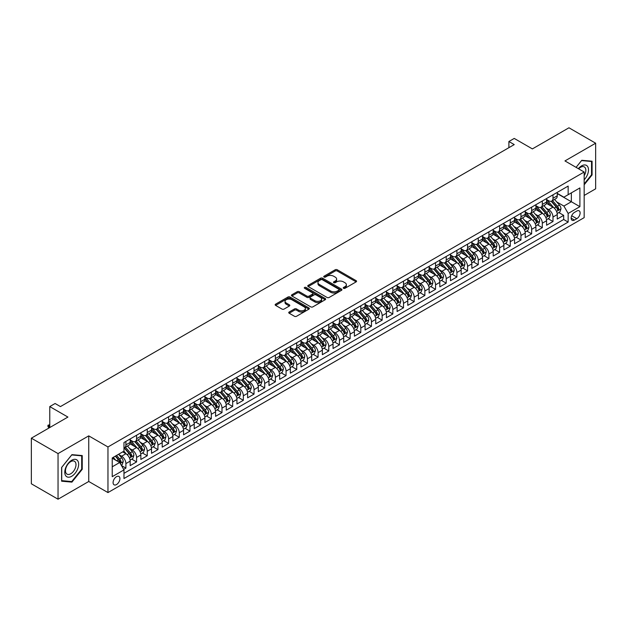 <?xml version="1.0" encoding="UTF-8"?>
<svg xmlns="http://www.w3.org/2000/svg" width="627" height="627" viewBox="0 0 627 627"><rect width="100%" height="100%" fill="white"/><g stroke="black" fill="none" stroke-linecap="round" stroke-linejoin="round"><path stroke-width="0.94" d="M343.533 288.302A1.035 0.596 0 0 0 344.999 288.302L356.136 281.876A1.481 0.854 0 0 0 356.567 281.272A1.481 0.854 0 0 0 356.136 280.669L337.271 269.775A1.481 0.854 0 0 0 335.179 269.775L324.041 276.201A1.035 0.596 0 0 0 323.736 276.625A1.035 0.596 0 0 0 324.041 277.048A1.035 0.596 0 0 0 325.507 277.048L326.949 276.217A4.742 2.735 0 0 1 333.658 276.217L335.226 277.126A4.742 2.735 0 0 1 336.621 279.062A4.742 2.735 0 0 1 335.226 280.998L333.783 281.829A1.035 0.596 0 0 0 333.486 282.252A1.035 0.596 0 0 0 333.783 282.675A1.035 0.596 0 0 0 335.257 282.675L336.691 281.844A4.742 2.735 0 0 1 343.4 281.844L344.975 282.753A4.742 2.735 0 0 1 346.363 284.689A4.742 2.735 0 0 1 344.975 286.625L343.533 287.456A1.035 0.596 0 0 0 343.228 287.879A1.035 0.596 0 0 0 343.533 288.302L343.533 287.456M116.504 484.569A4.836 2.79 120 0 0 119.655 480.306A4.836 2.79 120 0 0 118.918 476.434A4.836 2.79 120 0 0 116.504 476.677A4.836 2.79 120 0 0 113.346 480.933A4.836 2.79 120 0 0 114.083 484.804A4.836 2.79 120 0 0 116.504 484.569M289.165 312.011A1.481 0.854 0 0 0 288.733 312.614A1.481 0.854 0 0 0 289.165 313.218L294.455 316.274A1.481 0.854 0 0 0 296.555 316.274L308.923 309.135A1.481 0.854 0 0 0 309.354 308.531A1.481 0.854 0 0 0 308.923 307.928L290.058 297.033A1.481 0.854 0 0 0 287.958 297.033L275.59 304.173A1.481 0.854 0 0 0 275.159 304.777A1.481 0.854 0 0 0 275.59 305.38L281.985 309.072A1.481 0.854 0 0 0 284.086 309.072L289.376 306.015A1.481 0.854 0 0 0 289.807 305.412A1.481 0.854 0 0 0 289.376 304.808L286.202 302.974A3.966 2.289 0 0 1 285.042 301.36A3.966 2.289 0 0 1 287.487 299.244A3.966 2.289 0 0 1 291.814 299.737L304.228 306.909A3.966 2.289 0 0 1 305.396 308.531A3.966 2.289 0 0 1 302.943 310.647A3.966 2.289 0 0 1 298.624 310.146L296.555 308.954A1.481 0.854 0 0 0 294.455 308.954L289.165 312.011L289.165 313.218M584.168 195.452L595.65 188.821L595.65 143.207L568.955 127.79L532.386 148.905L514.234 138.426L508.897 141.506L514.234 144.594L60.443 406.586L55.105 403.498L49.768 406.586L49.768 427.543M58.045 453.587L58.045 499.21L88.744 481.481L88.744 435.867L58.045 453.587L31.35 438.179L67.92 417.065L49.768 406.586M88.744 435.867L107.962 446.965L584.168 172.025L584.168 217.64L107.962 492.579L107.962 446.965M595.65 143.207L564.951 160.927L584.168 172.025M327.051 297.457A1.481 0.854 0 0 0 329.151 297.457L341.519 290.317A1.481 0.854 0 0 0 341.95 289.713A1.481 0.854 0 0 0 341.519 289.11L322.654 278.216A1.481 0.854 0 0 0 320.554 278.216L308.186 285.356A1.481 0.854 0 0 0 307.755 285.959A1.481 0.854 0 0 0 308.186 286.563L327.051 297.457M304.988 288.53A1.035 0.596 0 0 1 306.039 288.679L325.201 299.737L312.849 306.869A1.481 0.854 0 0 1 310.757 306.869L291.892 295.975L297.182 292.942L297.182 291.712L291.892 294.761A1.481 0.854 0 0 0 291.453 295.372A1.481 0.854 0 0 0 291.892 295.975L291.892 294.761M297.182 292.942A1.481 0.854 0 0 1 299.283 292.942L299.283 291.712A1.481 0.854 0 0 0 297.182 291.712M299.283 291.712L306.932 296.124A1.481 0.854 0 0 0 309.025 296.124L312.536 294.102A1.481 0.854 0 0 0 312.975 293.491A1.481 0.854 0 0 0 312.536 292.887L304.573 288.287A1.035 0.596 0 0 1 304.267 287.864A1.035 0.596 0 0 1 304.91 287.315A1.035 0.596 0 0 1 306.039 287.44L325.217 298.515A1.481 0.854 0 0 1 325.656 299.118A1.481 0.854 0 0 1 325.217 299.73L325.217 298.515M58.045 499.21L31.35 483.793L31.35 438.179M123.684 469.388L125.902 468.11L121.466 465.547M118.95 454.661L121.63 456.205A6.043 3.488 60 0 1 125.902 463.604L130.173 461.143L130.173 465.642L136.576 461.942L131.717 459.136M129.624 448.493L132.305 450.045A6.043 3.488 60 0 1 136.576 457.444L140.848 454.975L140.848 459.473L147.251 455.774L142.392 452.976M140.299 442.333L142.98 443.877A6.043 3.488 60 0 1 147.251 451.275L151.522 448.814L151.522 453.313L157.933 449.614L153.074 446.808M150.982 436.165L153.662 437.717A6.043 3.488 60 0 1 157.933 445.115L162.205 442.646L162.205 447.145L168.608 443.446L163.749 440.64M161.656 430.004L164.337 431.548A6.043 3.488 60 0 1 168.608 438.947L172.88 436.486L172.88 440.985L179.283 437.285L174.424 434.48M172.331 423.836L175.011 425.388A6.043 3.488 60 0 1 179.283 432.787L183.554 430.318L183.554 434.817L189.965 431.117L185.106 428.312M183.013 417.676L185.694 419.22A6.043 3.488 60 0 1 189.965 426.619L194.237 424.15L194.237 428.656L200.64 424.957L195.781 422.151M193.688 411.508L196.369 413.06A6.043 3.488 60 0 1 200.64 420.458L204.911 417.99L204.911 422.488L211.315 418.789L206.455 415.983M204.363 405.348L207.043 406.892A6.043 3.488 60 0 1 211.315 414.29L215.586 411.821L215.586 416.328L221.997 412.629L217.138 409.823M215.045 399.18L217.726 400.731A6.043 3.488 60 0 1 221.997 408.122L226.269 405.661L226.269 410.16L232.672 406.461L227.813 403.655M225.72 393.019L228.4 394.563A6.043 3.488 60 0 1 232.672 401.962L236.943 399.493L236.943 403.992L243.347 400.3L238.495 397.494M236.395 386.851L239.075 388.403A6.043 3.488 60 0 1 243.347 395.794L247.618 393.333L247.618 397.832L254.029 394.132L249.17 391.326M247.077 380.683L249.758 382.235A6.043 3.488 60 0 1 254.029 389.633L258.3 387.165L258.3 391.663L264.704 387.964L259.844 385.166M257.752 374.523L260.432 376.067A6.043 3.488 60 0 1 264.704 383.465L268.975 381.004L268.975 385.503L275.378 381.804L270.527 378.998M268.427 368.355L271.107 369.906A6.043 3.488 60 0 1 275.378 377.305L279.65 374.836L279.65 379.335L286.061 375.636L281.202 372.838M279.109 362.194L281.789 363.738A6.043 3.488 60 0 1 286.061 371.137L290.332 368.676L290.332 373.175L296.736 369.475L291.876 366.67M289.784 356.026L292.464 357.578A6.043 3.488 60 0 1 296.736 364.977L301.007 362.508L301.007 367.007L307.41 363.307L302.559 360.501M300.458 349.866L303.147 351.41A6.043 3.488 60 0 1 307.41 358.809L311.682 356.34L311.682 360.846L318.093 357.147L313.234 354.341M311.141 343.698L313.821 345.25A6.043 3.488 60 0 1 318.093 352.648L322.364 350.179L322.364 354.678L328.767 350.979L323.908 348.173M321.816 337.538L324.496 339.082A6.043 3.488 60 0 1 328.767 346.48L333.039 344.011L333.039 348.518L339.45 344.819L334.591 342.013M332.498 331.369L335.179 332.921A6.043 3.488 60 0 1 339.45 340.312L343.714 337.851L343.714 342.35L350.125 338.651L345.265 335.845M343.173 325.209L345.853 326.753A6.043 3.488 60 0 1 350.125 334.152L354.396 331.683L354.396 336.19L360.799 332.49L355.94 329.684M353.847 319.041L356.528 320.593A6.043 3.488 60 0 1 360.799 327.984L365.071 325.523L365.071 330.021L371.482 326.322L366.623 323.516M364.53 312.881L367.21 314.425A6.043 3.488 60 0 1 371.482 321.823L375.745 319.355L375.745 323.853L382.156 320.154L377.297 317.356M375.205 306.713L377.885 308.257A6.043 3.488 60 0 1 382.156 315.655L386.428 313.194L386.428 317.693L392.831 313.994L387.972 311.188M385.879 300.545L388.56 302.096A6.043 3.488 60 0 1 392.831 309.495L397.103 307.026L397.103 311.525L403.514 307.826L398.654 305.028M396.562 294.384L399.242 295.928A6.043 3.488 60 0 1 403.514 303.327L407.785 300.866L407.785 305.365L414.188 301.665L409.329 298.86M407.236 288.216L409.917 289.768A6.043 3.488 60 0 1 414.188 297.167L418.46 294.698L418.46 299.197L424.863 295.497L420.004 292.691M417.911 282.056L420.592 283.6A6.043 3.488 60 0 1 424.863 290.999L429.134 288.538L429.134 293.036L435.546 289.337L430.686 286.531M428.594 275.888L431.274 277.44A6.043 3.488 60 0 1 435.546 284.838L439.817 282.369L439.817 286.868L446.22 283.169L441.361 280.363M439.268 269.728L441.949 271.272A6.043 3.488 60 0 1 446.22 278.67L450.492 276.201L450.492 280.708L456.895 277.009L452.036 274.203M449.943 263.559L452.623 265.111A6.043 3.488 60 0 1 456.895 272.51L461.166 270.041L461.166 274.54L467.577 270.84L462.718 268.035M460.626 257.399L463.306 258.943A6.043 3.488 60 0 1 467.577 266.342L471.849 263.873L471.849 268.38L478.252 264.68L473.393 261.874M471.3 251.231L473.981 252.783A6.043 3.488 60 0 1 478.252 260.174L482.524 257.713L482.524 262.211L488.927 258.512L484.068 255.706M481.975 245.071L484.655 246.615A6.043 3.488 60 0 1 488.927 254.013L493.198 251.545L493.198 256.043L499.609 252.352L494.75 249.546M492.657 238.903L495.338 240.447A6.043 3.488 60 0 1 499.609 247.845L503.881 245.384L503.881 249.883L510.284 246.184L505.425 243.378M503.332 232.735L506.013 234.286A6.043 3.488 60 0 1 510.284 241.685L514.555 239.216L514.555 243.715L520.959 240.016L516.107 237.218M514.007 226.574L516.687 228.118A6.043 3.488 60 0 1 520.959 235.517L525.23 233.056L525.23 237.555L531.641 233.855L526.782 231.049M524.689 220.406L527.37 221.958A6.043 3.488 60 0 1 531.641 229.357L535.913 226.888L535.913 231.387L542.316 227.687L537.457 224.881M535.364 214.246L538.044 215.79A6.043 3.488 60 0 1 542.316 223.188L546.587 220.728L546.587 225.226L552.99 221.527L552.99 217.028A6.043 3.488 -120 0 0 548.719 209.63L546.039 208.078M548.139 218.721L552.99 221.527M130.173 461.143A6.043 3.488 -120 0 0 125.902 453.744L122.696 451.895M140.848 454.975A6.043 3.488 -120 0 0 136.576 447.576L129.969 443.767M151.522 448.814A6.043 3.488 -120 0 0 147.251 441.416L140.652 437.599M162.205 442.646A6.043 3.488 -120 0 0 157.933 435.248L151.326 431.439M172.88 436.486A6.043 3.488 -120 0 0 168.608 429.087L162.001 425.271M183.554 430.318A6.043 3.488 -120 0 0 179.283 422.919L172.684 419.11M194.237 424.15A6.043 3.488 -120 0 0 189.965 416.759L183.358 412.942M204.911 417.99A6.043 3.488 -120 0 0 200.64 410.591L194.033 406.782M215.586 411.821A6.043 3.488 -120 0 0 211.315 404.431L204.715 400.614M226.269 405.661A6.043 3.488 -120 0 0 221.997 398.263L215.39 394.454M236.943 399.493A6.043 3.488 -120 0 0 232.672 392.094L226.073 388.285M247.618 393.333A6.043 3.488 -120 0 0 243.347 385.934L236.747 382.117M258.3 387.165A6.043 3.488 -120 0 0 254.029 379.766L247.422 375.957M268.975 381.004A6.043 3.488 -120 0 0 264.704 373.606L258.105 369.789M279.65 374.836A6.043 3.488 -120 0 0 275.378 367.438L268.779 363.629M290.332 368.676A6.043 3.488 -120 0 0 286.061 361.277L279.454 357.461M301.007 362.508A6.043 3.488 -120 0 0 296.736 355.109L290.136 351.3M311.682 356.34A6.043 3.488 -120 0 0 307.41 348.949L300.811 345.132M322.364 350.179A6.043 3.488 -120 0 0 318.093 342.781L311.486 338.972M333.039 344.011A6.043 3.488 -120 0 0 328.767 336.621L322.168 332.804M343.714 337.851A6.043 3.488 -120 0 0 339.45 330.453L332.843 326.643M354.396 331.683A6.043 3.488 -120 0 0 350.125 324.284L343.518 320.475M365.071 325.523A6.043 3.488 -120 0 0 360.799 318.124L354.2 314.307M375.745 319.355A6.043 3.488 -120 0 0 371.482 311.956L364.875 308.147M386.428 313.194A6.043 3.488 -120 0 0 382.156 305.796L375.549 301.979M397.103 307.026A6.043 3.488 -120 0 0 392.831 299.628L386.232 295.819M407.785 300.866A6.043 3.488 -120 0 0 403.514 293.467L396.907 289.65M418.46 294.698A6.043 3.488 -120 0 0 414.188 287.299L407.581 283.49M429.134 288.538A6.043 3.488 -120 0 0 424.863 281.139L418.264 277.322M439.817 282.369A6.043 3.488 -120 0 0 435.546 274.971L428.939 271.162M450.492 276.201A6.043 3.488 -120 0 0 446.22 268.811L439.613 264.994M461.166 270.041A6.043 3.488 -120 0 0 456.895 262.642L450.296 258.833M471.849 263.873A6.043 3.488 -120 0 0 467.577 256.474L460.97 252.665M482.524 257.713A6.043 3.488 -120 0 0 478.252 250.314L471.645 246.505M493.198 251.545A6.043 3.488 -120 0 0 488.927 244.146L482.328 240.337M503.881 245.384A6.043 3.488 -120 0 0 499.609 237.986L493.002 234.169M514.555 239.216A6.043 3.488 -120 0 0 510.284 231.818L503.685 228.009M525.23 233.056A6.043 3.488 -120 0 0 520.959 225.657L514.359 221.84M535.913 226.888A6.043 3.488 -120 0 0 531.641 219.489L525.034 215.68M546.587 220.728A6.043 3.488 -120 0 0 542.316 213.329L535.717 209.512M576.801 211.048L574.457 212.404A4.679 2.704 120 0 0 571.401 216.527A4.679 2.704 120 0 0 572.114 220.281A4.679 2.704 120 0 0 574.457 220.046L576.801 218.69A4.679 2.704 120 0 0 579.865 214.567A4.679 2.704 120 0 0 579.144 210.813A4.679 2.704 120 0 0 576.801 211.048M112.233 466.809L119.702 462.499L123.974 469.897L123.974 478.526L568.156 222.083L568.156 213.446L563.885 206.056L556.721 201.918M123.974 469.897L112.233 476.677L112.233 457.937L123.974 451.15L123.974 442.521L568.156 186.078L568.156 194.707L579.904 187.928L579.904 206.667L568.156 213.446M130.173 439.935L132.305 441.165A6.043 3.488 60 0 0 135.322 441.463L139.594 439.002A6.043 3.488 -120 0 0 140.848 436.235L140.848 432.787M140.848 433.766L142.98 435.005A6.043 3.488 60 0 0 146.005 435.303L150.276 432.834A6.043 3.488 -120 0 0 151.522 430.075L151.522 426.619M151.522 427.606L153.662 428.837A6.043 3.488 60 0 0 156.679 429.134L160.951 426.673A6.043 3.488 -120 0 0 162.205 423.907L162.205 420.451M162.205 421.438L164.337 422.676A6.043 3.488 60 0 0 167.354 422.974L171.626 420.505A6.043 3.488 -120 0 0 172.88 417.739L172.88 414.29M172.88 415.278L175.011 416.508A6.043 3.488 60 0 0 178.037 416.806L182.308 414.345A6.043 3.488 -120 0 0 183.554 411.578L183.554 408.122M183.554 409.11L185.694 410.348A6.043 3.488 60 0 0 188.711 410.646L192.983 408.177A6.043 3.488 -120 0 0 194.237 405.41L194.237 401.962M194.237 402.949L196.369 404.18A6.043 3.488 60 0 0 199.386 404.478L203.657 402.017A6.043 3.488 -120 0 0 204.911 399.25L204.911 395.794M204.911 396.781L207.043 398.02A6.043 3.488 60 0 0 210.069 398.317L214.34 395.849A6.043 3.488 -120 0 0 215.586 393.082L215.586 389.633M215.586 390.621L217.726 391.851A6.043 3.488 60 0 0 220.743 392.149L225.015 389.688A6.043 3.488 -120 0 0 226.269 386.922L226.269 383.465M226.269 384.453L228.4 385.683A6.043 3.488 60 0 0 231.418 385.989L235.689 383.52A6.043 3.488 -120 0 0 236.943 380.754L236.943 377.305M236.943 378.293L239.075 379.523A6.043 3.488 60 0 0 242.1 379.821L246.372 377.352A6.043 3.488 -120 0 0 247.618 374.593L247.618 371.137M247.618 372.125L249.758 373.355A6.043 3.488 60 0 0 252.775 373.653L257.046 371.192A6.043 3.488 -120 0 0 258.3 368.425L258.3 364.977M258.3 365.956L260.432 367.195A6.043 3.488 60 0 0 263.45 367.493L267.721 365.024A6.043 3.488 -120 0 0 268.975 362.265L268.975 358.809M268.975 359.796L271.107 361.027A6.043 3.488 60 0 0 274.132 361.324L278.404 358.863A6.043 3.488 -120 0 0 279.65 356.097L279.65 352.648M279.65 353.628L281.789 354.866A6.043 3.488 60 0 0 284.807 355.164L289.078 352.695A6.043 3.488 -120 0 0 290.332 349.929L290.332 346.48M290.332 347.468L292.464 348.698A6.043 3.488 60 0 0 295.489 348.996L299.753 346.535A6.043 3.488 -120 0 0 301.007 343.768L301.007 340.312M301.007 341.3L303.147 342.538A6.043 3.488 60 0 0 306.164 342.836L310.436 340.367A6.043 3.488 -120 0 0 311.682 337.6L311.682 334.152M311.682 335.139L313.821 336.37A6.043 3.488 60 0 0 316.839 336.668L321.11 334.207A6.043 3.488 -120 0 0 322.364 331.44L322.364 327.984M322.364 328.971L324.496 330.21A6.043 3.488 60 0 0 327.521 330.507L331.785 328.039A6.043 3.488 -120 0 0 333.039 325.272L333.039 321.823M333.039 322.811L335.179 324.041A6.043 3.488 60 0 0 338.196 324.339L342.467 321.878A6.043 3.488 -120 0 0 343.714 319.112L343.714 315.655M343.714 316.643L345.853 317.873A6.043 3.488 60 0 0 348.871 318.179L353.142 315.71A6.043 3.488 -120 0 0 354.396 312.944L354.396 309.495M354.396 310.483L356.528 311.713A6.043 3.488 60 0 0 359.553 312.011L363.825 309.542A6.043 3.488 -120 0 0 365.071 306.783L365.071 303.327M365.071 304.314L367.21 305.545A6.043 3.488 60 0 0 370.228 305.851L374.499 303.382A6.043 3.488 -120 0 0 375.745 300.615L375.745 297.167M375.745 298.146L377.885 299.385A6.043 3.488 60 0 0 380.902 299.682L385.174 297.214A6.043 3.488 -120 0 0 386.428 294.455L386.428 290.999M386.428 291.986L388.56 293.217A6.043 3.488 60 0 0 391.585 293.514L395.856 291.053A6.043 3.488 -120 0 0 397.103 288.287L397.103 284.838M397.103 285.818L399.242 287.056A6.043 3.488 60 0 0 402.26 287.354L406.531 284.885A6.043 3.488 -120 0 0 407.785 282.119L407.785 278.67M407.785 279.658L409.917 280.888A6.043 3.488 60 0 0 412.934 281.186L417.206 278.725A6.043 3.488 -120 0 0 418.46 275.958L418.46 272.502M418.46 273.49L420.592 274.728A6.043 3.488 60 0 0 423.617 275.026L427.888 272.557A6.043 3.488 -120 0 0 429.134 269.79L429.134 266.342M429.134 267.329L431.274 268.56A6.043 3.488 60 0 0 434.292 268.858L438.563 266.397A6.043 3.488 -120 0 0 439.817 263.63L439.817 260.174M439.817 261.161L441.949 262.399A6.043 3.488 60 0 0 444.966 262.697L449.238 260.229A6.043 3.488 -120 0 0 450.492 257.462L450.492 254.013M450.492 255.001L452.623 256.231A6.043 3.488 60 0 0 455.649 256.529L459.92 254.068A6.043 3.488 -120 0 0 461.166 251.302L461.166 247.845M461.166 248.833L463.306 250.063A6.043 3.488 60 0 0 466.323 250.369L470.595 247.9A6.043 3.488 -120 0 0 471.849 245.133L471.849 241.685M471.849 242.673L473.981 243.903A6.043 3.488 60 0 0 476.998 244.201L481.27 241.732A6.043 3.488 -120 0 0 482.524 238.973L482.524 235.517M482.524 236.504L484.655 237.735A6.043 3.488 60 0 0 487.681 238.041L491.952 235.572A6.043 3.488 -120 0 0 493.198 232.805L493.198 229.357M493.198 230.344L495.338 231.575A6.043 3.488 60 0 0 498.355 231.872L502.627 229.404A6.043 3.488 -120 0 0 503.881 226.645L503.881 223.188M503.881 224.176L506.013 225.406A6.043 3.488 60 0 0 509.03 225.704L513.301 223.243A6.043 3.488 -120 0 0 514.555 220.477L514.555 217.028M514.555 218.008L516.687 219.246A6.043 3.488 60 0 0 519.712 219.544L523.984 217.075A6.043 3.488 -120 0 0 525.23 214.309L525.23 210.86M525.23 211.848L527.37 213.078A6.043 3.488 60 0 0 530.387 213.376L534.659 210.915A6.043 3.488 -120 0 0 535.913 208.148L535.913 204.692M535.913 205.68L538.044 206.918A6.043 3.488 60 0 0 541.062 207.216L545.333 204.747A6.043 3.488 -120 0 0 546.587 201.98L546.587 198.532M123.974 473.346L563.673 219.489L563.673 215.359L557.262 219.058L557.262 214.559A6.043 3.488 -120 0 0 552.99 207.161L546.391 203.352M546.587 199.519L548.719 200.75A6.043 3.488 -120 0 0 551.744 201.048A6.043 3.488 -120 0 0 552.99 198.281L552.99 194.832M551.744 201.048L556.016 198.587A6.043 3.488 -120 0 0 557.262 195.82L557.262 192.364M125.902 441.416L125.902 444.864A6.043 3.488 60 0 1 124.648 447.631A6.043 3.488 60 0 1 123.974 447.874M124.648 447.631L128.919 445.162A6.043 3.488 -120 0 0 130.173 442.403L130.173 438.947M136.576 435.248L136.576 438.704A6.043 3.488 60 0 1 135.322 441.463M147.251 429.087L147.251 432.536A6.043 3.488 60 0 1 146.005 435.303M157.933 422.919L157.933 426.376A6.043 3.488 60 0 1 156.679 429.134M168.608 416.759L168.608 420.208A6.043 3.488 60 0 1 167.354 422.974M179.283 410.591L179.283 414.047A6.043 3.488 60 0 1 178.037 416.806M189.965 404.423L189.965 407.879A6.043 3.488 60 0 1 188.711 410.646M200.64 398.263L200.64 401.711A6.043 3.488 60 0 1 199.386 404.478M211.315 392.094L211.315 395.551A6.043 3.488 60 0 1 210.069 398.317M221.997 385.934L221.997 389.383A6.043 3.488 60 0 1 220.743 392.149M232.672 379.766L232.672 383.222A6.043 3.488 60 0 1 231.418 385.989M243.347 373.606L243.347 377.054A6.043 3.488 60 0 1 242.1 379.821M254.029 367.438L254.029 370.894A6.043 3.488 60 0 1 252.775 373.653M264.704 361.277L264.704 364.726A6.043 3.488 60 0 1 263.45 367.493M275.378 355.109L275.378 358.566A6.043 3.488 60 0 1 274.132 361.324M286.061 348.949L286.061 352.398A6.043 3.488 60 0 1 284.807 355.164M296.736 342.781L296.736 346.237A6.043 3.488 60 0 1 295.489 348.996M307.41 336.621L307.41 340.069A6.043 3.488 60 0 1 306.164 342.836M318.093 330.453L318.093 333.901A6.043 3.488 60 0 1 316.839 336.668M328.767 324.284L328.767 327.741A6.043 3.488 60 0 1 327.521 330.507M339.45 318.124L339.45 321.573A6.043 3.488 60 0 1 338.196 324.339M350.125 311.956L350.125 315.412A6.043 3.488 60 0 1 348.871 318.179M360.799 305.796L360.799 309.244A6.043 3.488 60 0 1 359.553 312.011M371.482 299.628L371.482 303.084A6.043 3.488 60 0 1 370.228 305.851M382.156 293.467L382.156 296.916A6.043 3.488 60 0 1 380.902 299.682M392.831 287.299L392.831 290.756A6.043 3.488 60 0 1 391.585 293.514M403.514 281.139L403.514 284.587A6.043 3.488 60 0 1 402.26 287.354M414.188 274.971L414.188 278.427A6.043 3.488 60 0 1 412.934 281.186M424.863 268.811L424.863 272.259A6.043 3.488 60 0 1 423.617 275.026M435.546 262.642L435.546 266.091A6.043 3.488 60 0 1 434.292 268.858M446.22 256.474L446.22 259.931A6.043 3.488 60 0 1 444.966 262.697M456.895 250.314L456.895 253.763A6.043 3.488 60 0 1 455.649 256.529M467.577 244.146L467.577 247.602A6.043 3.488 60 0 1 466.323 250.369M478.252 237.986L478.252 241.434A6.043 3.488 60 0 1 476.998 244.201M488.927 231.818L488.927 235.274A6.043 3.488 60 0 1 487.681 238.041M499.609 225.657L499.609 229.106A6.043 3.488 60 0 1 498.355 231.872M510.284 219.489L510.284 222.946A6.043 3.488 60 0 1 509.03 225.704M520.959 213.329L520.959 216.777A6.043 3.488 60 0 1 519.712 219.544M531.641 207.161L531.641 210.617A6.043 3.488 60 0 1 530.387 213.376M542.316 201.001L542.316 204.449A6.043 3.488 60 0 1 541.062 207.216M542.316 223.188L542.316 227.687M531.641 229.357L531.641 233.855M520.959 235.517L520.959 240.016M510.284 241.685L510.284 246.184M499.609 247.845L499.609 252.352M488.927 254.013L488.927 258.512M478.252 260.174L478.252 264.68M467.577 266.342L467.577 270.84M456.895 272.51L456.895 277.009M446.22 278.67L446.22 283.169M435.546 284.838L435.546 289.337M424.863 290.999L424.863 295.497M414.188 297.167L414.188 301.665M403.514 303.327L403.514 307.826M392.831 309.495L392.831 313.994M382.156 315.655L382.156 320.154M371.482 321.823L371.482 326.322M360.799 327.984L360.799 332.49M350.125 334.152L350.125 338.651M339.45 340.312L339.45 344.819M328.767 346.48L328.767 350.979M318.093 352.648L318.093 357.147M307.41 358.809L307.41 363.307M296.736 364.977L296.736 369.475M286.061 371.137L286.061 375.636M275.378 377.305L275.378 381.804M264.704 383.465L264.704 387.964M254.029 389.633L254.029 394.132M243.347 395.794L243.347 400.3M232.672 401.962L232.672 406.461M221.997 408.122L221.997 412.629M211.315 414.29L211.315 418.789M200.64 420.458L200.64 424.957M189.965 426.619L189.965 431.117M179.283 432.787L179.283 437.285M168.608 438.947L168.608 443.446M157.933 445.115L157.933 449.614M147.251 451.275L147.251 455.774M136.576 457.444L136.576 461.942M125.902 463.604L125.902 468.11M119.702 462.499L112.233 458.18M563.885 206.056L571.362 201.737L571.362 192.857L579.904 187.928M557.262 193.602L579.904 206.667M557.262 193.351L563.885 197.176L568.156 194.707M88.744 481.481L107.962 492.579M508.897 141.506L508.897 147.674M558.814 212.553L563.673 215.359M563.673 219.489L568.156 222.083M584.168 184.777L592.076 174.949L592.076 161.21L581.77 160.293L576.088 167.354L581.558 160.59L591.535 161.484L591.535 174.8L584.168 183.962M61.618 481.199L71.925 482.124L82.231 469.302L82.231 455.563L71.925 454.646L61.618 467.46L61.618 481.199M591.535 174.643L592.076 174.949M81.69 468.996L82.231 469.302M70.835 481.497L71.925 482.124M343.949 288.451L344.975 287.856A4.742 2.735 0 0 0 346.363 285.92L346.363 284.689M336.621 279.062L336.621 280.293A4.742 2.735 0 0 1 335.226 282.228L334.199 282.824M356.136 280.669L356.136 281.876L337.271 271.005A1.481 0.854 0 0 0 335.179 271.005L324.457 277.197M341.496 290.325L322.654 279.446A1.481 0.854 0 0 0 320.554 279.446L308.21 286.578M338.893 290.136A1.035 0.596 0 0 0 339.199 289.713A1.035 0.596 0 0 0 338.893 289.29L322.333 279.728A1.035 0.596 0 0 0 320.867 279.728L319.347 280.606A4.742 2.735 0 0 0 317.96 282.542A4.742 2.735 0 0 0 319.347 284.478L330.672 291.014A4.742 2.735 0 0 0 337.373 291.014L338.893 290.136L338.893 291.367A1.035 0.596 0 0 0 339.199 290.944L339.199 289.713M317.96 282.542L317.96 283.772A4.742 2.735 0 0 0 319.347 285.708L319.347 284.478M338.893 291.367L337.373 292.245A4.742 2.735 0 0 1 330.672 292.245L319.347 285.708M299.283 292.942L306.932 297.355A1.481 0.854 0 0 0 309.025 297.355L312.536 295.333A1.481 0.854 0 0 0 312.975 294.729L312.975 293.491M314.872 300.709A3.966 2.289 0 0 0 319.19 301.203A3.966 2.289 0 0 0 321.635 299.087A3.966 2.289 0 0 0 320.475 297.472L316.102 294.949A1.481 0.854 0 0 0 314.002 294.949L310.49 296.971A1.481 0.854 0 0 0 310.059 297.574A1.481 0.854 0 0 0 310.49 298.186L314.872 300.709L314.872 301.94A3.966 2.289 0 0 0 319.19 302.441A3.966 2.289 0 0 0 321.635 300.325L321.635 299.087M310.059 297.574L310.059 298.813A1.481 0.854 0 0 0 310.49 299.416L310.49 298.186M314.872 301.94L310.49 299.416M305.396 308.531L305.396 309.762A3.966 2.289 0 0 1 302.943 311.878A3.966 2.289 0 0 1 298.624 311.384L296.555 310.185A1.481 0.854 0 0 0 294.455 310.185L289.188 313.234M285.042 301.36L285.042 302.59A3.966 2.289 0 0 0 286.202 304.213L286.202 302.974M289.376 304.808L289.376 306.015L286.202 304.213M308.923 307.928L308.923 309.135L290.058 298.264A1.481 0.854 0 0 0 287.958 298.264L275.614 305.396L275.59 304.173M557.176 213.501L559.935 211.91L561 208.822A4.005 2.312 -120 0 0 559.441 205.068L554.566 199.417M553.586 207.553L547.802 200.852A11.552 6.67 -120 0 0 546.587 199.582M550.412 205.672L547.175 201.925A9.585 5.533 -120 0 0 546.587 201.283M551.196 201.267L556.133 206.981A4.005 2.312 60 0 1 557.56 209.739L558.837 208.995A4.005 2.312 -120 0 0 557.411 206.244L552.536 200.593M551.486 201.173L556.792 207.31A2.038 1.176 60 0 1 557.301 208.109L558.837 208.995M557.56 209.739L557.85 210.21M584.168 179.816A9.813 5.667 120 0 0 588.369 168.436A9.813 5.667 120 0 0 581.558 165.889A9.813 5.667 120 0 0 578.345 168.655M584.168 175.701A7.43 4.287 120 0 0 584.301 166.907A7.43 4.287 120 0 0 580.586 167.276A7.43 4.287 120 0 0 578.635 168.828M590.877 161.1L591.535 161.484M77.724 468.8A9.813 5.667 120 0 0 75.177 459.317A9.813 5.667 120 0 0 65.702 467.726A9.813 5.667 120 0 0 68.241 477.202A9.813 5.667 120 0 0 77.724 468.8M75.287 468.103A7.43 4.287 120 0 0 74.456 461.26A7.43 4.287 120 0 0 66.188 467.295A7.43 4.287 120 0 0 67.018 474.137A7.43 4.287 120 0 0 75.287 468.103M61.728 480.682L61.728 467.366L71.713 454.951L81.69 455.845L81.69 469.153L71.713 481.575L61.618 480.619M81.032 455.461L81.69 455.845M546.501 219.669L549.26 218.071L550.326 214.99A4.005 2.312 -120 0 0 548.766 211.236L543.891 205.585M542.911 213.713L537.127 207.02A11.552 6.67 -120 0 0 535.913 205.75M539.737 211.84L536.5 208.093A9.585 5.533 -120 0 0 535.913 207.443M540.521 207.435L545.459 213.141A4.005 2.312 60 0 1 546.885 215.9L548.163 215.163A4.005 2.312 -120 0 0 546.736 212.404L541.861 206.753M540.811 207.341L546.117 213.478A2.038 1.176 60 0 1 546.626 214.277L548.163 215.163M546.885 215.9L547.175 216.378M535.819 225.83L538.577 224.239L539.643 221.159A4.005 2.312 -120 0 0 538.091 217.397L533.209 211.754M532.229 219.881L526.445 213.18A11.552 6.67 -120 0 0 525.23 211.91M529.063 218L525.826 214.254A9.585 5.533 -120 0 0 525.23 213.611M529.846 213.595L534.776 219.309A4.005 2.312 60 0 1 536.203 222.068L537.488 221.323A4.005 2.312 -120 0 0 536.061 218.572L531.179 212.921M530.136 213.501L535.434 219.638A2.038 1.176 60 0 1 535.952 220.438L537.488 221.323M536.203 222.068L536.493 222.538M525.144 231.998L527.903 230.399L528.969 227.319A4.005 2.312 -120 0 0 527.409 223.565L522.534 217.914M521.554 226.049L515.77 219.348A11.552 6.67 -120 0 0 514.555 218.078M518.38 224.168L515.143 220.422A9.585 5.533 -120 0 0 514.555 219.779M519.164 219.763L524.101 225.477A4.005 2.312 60 0 1 525.528 228.228L526.805 227.491A4.005 2.312 -120 0 0 525.379 224.732L520.504 219.082M519.454 219.669L524.76 225.806A2.038 1.176 60 0 1 525.269 226.606L526.805 227.491M525.528 228.228L525.818 228.706M514.469 238.158L517.228 236.567L518.294 233.487A4.005 2.312 -120 0 0 516.734 229.725L511.851 224.082M510.88 232.209L505.096 225.508A11.552 6.67 -120 0 0 503.881 224.239M507.705 230.328L504.469 226.582A9.585 5.533 -120 0 0 503.881 225.939M508.489 225.924L513.427 231.637A4.005 2.312 60 0 1 514.853 234.396L516.131 233.652A4.005 2.312 -120 0 0 514.704 230.901L509.829 225.25M508.779 225.83L514.085 231.974A2.038 1.176 60 0 1 514.595 232.766L516.131 233.652M514.853 234.396L515.143 234.866M503.787 244.326L506.545 242.735L507.611 239.647A4.005 2.312 -120 0 0 506.06 235.893L501.177 230.242M500.197 238.378L494.413 231.677A11.552 6.67 -120 0 0 493.198 230.407M497.031 236.497L493.794 232.75A9.585 5.533 -120 0 0 493.198 232.108M497.814 232.092L502.744 237.805A4.005 2.312 60 0 1 504.171 240.556L505.456 239.82A4.005 2.312 -120 0 0 504.03 237.061L499.147 231.418M498.104 231.998L503.403 238.135A2.038 1.176 60 0 1 503.92 238.934L505.456 239.82M504.171 240.556L504.461 241.034M493.112 250.487L495.871 248.895L496.937 245.815A4.005 2.312 -120 0 0 495.377 242.053L490.502 236.41M489.522 244.538L483.738 237.845A11.552 6.67 -120 0 0 482.524 236.567M486.348 242.657L483.111 238.911A9.585 5.533 -120 0 0 482.524 238.268M487.132 238.252L492.07 243.966A4.005 2.312 60 0 1 493.496 246.725L494.774 245.988A4.005 2.312 -120 0 0 493.347 243.229L488.472 237.578M487.422 238.158L492.728 244.303A2.038 1.176 60 0 1 493.237 245.094L494.774 245.988M493.496 246.725L493.786 247.195M482.429 256.655L485.196 255.064L486.262 251.976A4.005 2.312 -120 0 0 484.702 248.221L479.82 242.571M478.848 250.706L473.064 244.005A11.552 6.67 -120 0 0 471.849 242.735M475.674 248.825L472.437 245.079A9.585 5.533 -120 0 0 471.849 244.436M476.457 244.42L481.395 250.134A4.005 2.312 60 0 1 482.821 252.885L484.099 252.148A4.005 2.312 -120 0 0 482.672 249.389L477.798 243.746M476.747 244.326L482.045 250.463A2.038 1.176 60 0 1 482.563 251.262L484.099 252.148M482.821 252.885L483.111 253.363M471.755 262.815L474.514 261.224L475.579 258.144A4.005 2.312 -120 0 0 474.028 254.382L469.145 248.739M468.165 256.866L462.381 250.173A11.552 6.67 -120 0 0 461.166 248.903M464.999 254.985L461.762 251.239A9.585 5.533 -120 0 0 461.166 250.596M465.783 250.581L470.712 256.294A4.005 2.312 60 0 1 472.139 259.053L473.424 258.316A4.005 2.312 -120 0 0 471.998 255.557L467.115 249.907M466.073 250.487L471.371 256.631A2.038 1.176 60 0 1 471.888 257.423L473.424 258.316M472.139 259.053L472.429 259.531M461.08 268.983L463.839 267.392L464.905 264.304A4.005 2.312 -120 0 0 463.345 260.55L458.47 254.899M457.491 263.034L451.706 256.333A11.552 6.67 -120 0 0 450.492 255.064M454.316 261.153L451.079 257.407A9.585 5.533 -120 0 0 450.492 256.764M455.1 256.749L460.038 262.462A4.005 2.312 60 0 1 461.464 265.221L462.742 264.476A4.005 2.312 -120 0 0 461.315 261.718L456.44 256.075M455.39 256.655L460.696 262.791A2.038 1.176 60 0 1 461.206 263.591L462.742 264.476M461.464 265.221L461.754 265.691M450.398 275.143L453.156 273.552L454.23 270.472A4.005 2.312 -120 0 0 452.67 266.718L447.788 261.067M446.816 269.195L441.024 262.501A11.552 6.67 -120 0 0 439.817 261.232M443.642 267.321L440.405 263.567A9.585 5.533 -120 0 0 439.817 262.925M444.425 262.909L449.363 268.622A4.005 2.312 60 0 1 450.789 271.381L452.067 270.645A4.005 2.312 -120 0 0 450.641 267.886L445.766 262.235M444.715 262.823L450.014 268.959A2.038 1.176 60 0 1 450.531 269.751L452.067 270.645M450.789 271.381L451.079 271.859M439.723 281.311L442.482 279.72L443.548 276.632A4.005 2.312 -120 0 0 441.996 272.878L437.113 267.227M436.133 275.363L430.349 268.662A11.552 6.67 -120 0 0 429.134 267.392M432.959 273.482L429.73 269.735A9.585 5.533 -120 0 0 429.134 269.093M433.751 269.077L438.681 274.791A4.005 2.312 60 0 1 440.107 277.549L441.392 276.805A4.005 2.312 -120 0 0 439.966 274.054L435.083 268.403M434.041 268.983L439.339 275.12A2.038 1.176 60 0 1 439.856 275.919L441.392 276.805M440.107 277.549L440.397 278.02M429.048 287.479L431.807 285.881L432.873 282.801A4.005 2.312 -120 0 0 431.313 279.046L426.438 273.396M425.459 281.523L419.675 274.83A11.552 6.67 -120 0 0 418.46 273.56M422.284 279.65L419.048 275.904A9.585 5.533 -120 0 0 418.46 275.253M423.068 275.245L428.006 280.951A4.005 2.312 60 0 1 429.432 283.71L430.71 282.973A4.005 2.312 -120 0 0 429.283 280.214L424.408 274.563M423.358 275.151L428.664 281.288A2.038 1.176 60 0 1 429.174 282.087L430.71 282.973M429.432 283.71L429.722 284.188M418.366 293.64L421.125 292.049L422.198 288.969A4.005 2.312 -120 0 0 420.639 285.207L415.756 279.556M414.784 287.691L408.992 280.99A11.552 6.67 -120 0 0 407.785 279.72M411.61 285.81L408.373 282.064A9.585 5.533 -120 0 0 407.785 281.421M412.394 281.405L417.323 287.119A4.005 2.312 60 0 1 418.758 289.878L420.035 289.133A4.005 2.312 -120 0 0 418.609 286.382L413.734 280.731M412.684 281.311L417.982 287.448A2.038 1.176 60 0 1 418.499 288.248L420.035 289.133M418.758 289.878L419.048 290.348M407.691 299.808L410.45 298.209L411.516 295.129A4.005 2.312 -120 0 0 409.956 291.375L405.081 285.724M404.101 293.859L398.317 287.158A11.552 6.67 -120 0 0 397.103 285.888M400.927 291.978L397.698 288.232A9.585 5.533 -120 0 0 397.103 287.581M401.719 287.574L406.649 293.287A4.005 2.312 60 0 1 408.075 296.038L409.36 295.301A4.005 2.312 -120 0 0 407.934 292.543L403.051 286.892M402.009 287.479L407.307 293.616A2.038 1.176 60 0 1 407.824 294.416L409.36 295.301M408.075 296.038L408.365 296.516M397.016 305.968L399.775 304.377L400.841 301.297A4.005 2.312 -120 0 0 399.281 297.535L394.407 291.892M393.427 300.019L387.643 293.318A11.552 6.67 -120 0 0 386.428 292.049M390.253 298.138L387.016 294.392A9.585 5.533 -120 0 0 386.428 293.75M391.036 293.734L395.974 299.447A4.005 2.312 60 0 1 397.4 302.206L398.678 301.462A4.005 2.312 -120 0 0 397.252 298.711L392.377 293.06M391.326 293.64L396.632 299.777A2.038 1.176 60 0 1 397.142 300.576L398.678 301.462M397.4 302.206L397.69 302.676M386.334 312.136L389.093 310.537L390.166 307.457A4.005 2.312 -120 0 0 388.607 303.703L383.724 298.052M382.752 306.188L376.96 299.487A11.552 6.67 -120 0 0 375.745 298.217M379.578 304.307L376.341 300.56A9.585 5.533 -120 0 0 375.745 299.918M380.362 299.902L385.291 305.615A4.005 2.312 60 0 1 386.718 308.366L388.003 307.63A4.005 2.312 -120 0 0 386.577 304.871L381.694 299.228M380.652 299.808L385.95 305.945A2.038 1.176 60 0 1 386.467 306.744L388.003 307.63M386.718 308.366L387.016 308.845M375.659 318.297L378.418 316.706L379.484 313.625A4.005 2.312 -120 0 0 377.924 309.863L373.049 304.22M372.07 312.348L366.286 305.655A11.552 6.67 -120 0 0 365.071 304.377M368.895 310.467L365.666 306.721A9.585 5.533 -120 0 0 365.071 306.078M369.687 306.062L374.617 311.776A4.005 2.312 60 0 1 376.043 314.535L377.329 313.79A4.005 2.312 -120 0 0 375.902 311.039L371.019 305.388M369.977 305.968L375.275 312.113A2.038 1.176 60 0 1 375.792 312.904L377.329 313.79M376.043 314.535L376.333 315.005M364.985 324.465L367.743 322.874L368.809 319.786A4.005 2.312 -120 0 0 367.25 316.032L362.375 310.381M361.395 318.516L355.611 311.815A11.552 6.67 -120 0 0 354.396 310.545M358.221 316.635L354.984 312.889A9.585 5.533 -120 0 0 354.396 312.246M359.005 312.23L363.942 317.944A4.005 2.312 60 0 1 365.369 320.695L366.646 319.958A4.005 2.312 -120 0 0 365.22 317.199L360.345 311.556M359.295 312.136L364.6 318.273A2.038 1.176 60 0 1 365.11 319.072L366.646 319.958M365.369 320.695L365.659 321.173M354.302 330.625L357.061 329.034L358.135 325.954A4.005 2.312 -120 0 0 356.575 322.192L351.692 316.549M350.72 324.676L344.928 317.983A11.552 6.67 -120 0 0 343.714 316.713M347.546 322.795L344.309 319.049A9.585 5.533 -120 0 0 343.714 318.406M348.33 318.391L353.26 324.104A4.005 2.312 60 0 1 354.686 326.863L355.971 326.126A4.005 2.312 -120 0 0 354.545 323.367L349.662 317.717M348.62 318.297L353.918 324.441A2.038 1.176 60 0 1 354.435 325.233L355.971 326.126M354.686 326.863L354.984 327.333M343.627 336.793L346.386 335.202L347.452 332.114A4.005 2.312 -120 0 0 345.892 328.36L341.017 322.709M340.038 330.844L334.254 324.143A11.552 6.67 -120 0 0 333.039 322.874M336.864 328.963L333.627 325.217A9.585 5.533 -120 0 0 333.039 324.574M337.647 324.559L342.585 330.272A4.005 2.312 60 0 1 344.011 333.023L345.297 332.286A4.005 2.312 -120 0 0 343.87 329.528L338.988 323.885M337.937 324.465L343.243 330.601A2.038 1.176 60 0 1 343.761 331.401L345.297 332.286M344.011 333.023L344.301 333.501M332.953 342.953L335.711 341.362L336.777 338.282A4.005 2.312 -120 0 0 335.218 334.528L330.343 328.877M329.363 337.005L323.579 330.311A11.552 6.67 -120 0 0 322.364 329.042M326.189 335.132L322.952 331.377A9.585 5.533 -120 0 0 322.364 330.735M326.973 330.719L331.91 336.433A4.005 2.312 60 0 1 333.337 339.191L334.614 338.455A4.005 2.312 -120 0 0 333.188 335.696L328.313 330.045M327.263 330.625L332.569 336.77A2.038 1.176 60 0 1 333.078 337.561L334.614 338.455M333.337 339.191L333.627 339.669M322.27 349.121L325.029 347.53L326.103 344.442A4.005 2.312 -120 0 0 324.543 340.688L319.66 335.037M318.688 343.173L312.897 336.472A11.552 6.67 -120 0 0 311.682 335.202M315.514 341.292L312.277 337.545A9.585 5.533 -120 0 0 311.682 336.903M316.298 336.887L321.228 342.601A4.005 2.312 60 0 1 322.654 345.359L323.94 344.615A4.005 2.312 -120 0 0 322.513 341.856L317.63 336.213M316.588 336.793L321.886 342.93A2.038 1.176 60 0 1 322.403 343.729L323.94 344.615M322.654 345.359L322.952 345.83M311.595 355.29L314.354 353.691L315.42 350.611A4.005 2.312 -120 0 0 313.861 346.856L308.986 341.206M308.006 349.333L302.222 342.64A11.552 6.67 -120 0 0 301.007 341.37M304.832 347.46L301.595 343.714A9.585 5.533 -120 0 0 301.007 343.063M305.615 343.047L310.553 348.761A4.005 2.312 60 0 1 311.98 351.52L313.265 350.783A4.005 2.312 -120 0 0 311.831 348.024L306.956 342.373M305.905 342.961L311.211 349.098A2.038 1.176 60 0 1 311.729 349.897L313.265 350.783M311.98 351.52L312.27 351.998M300.921 361.45L303.68 359.859L304.746 356.779A4.005 2.312 -120 0 0 303.186 353.017L298.311 347.366M297.331 355.501L291.547 348.8A11.552 6.67 -120 0 0 290.332 347.53M294.157 353.62L290.92 349.874A9.585 5.533 -120 0 0 290.332 349.231M294.941 349.215L299.878 354.929A4.005 2.312 60 0 1 301.305 357.688L302.582 356.943A4.005 2.312 -120 0 0 301.156 354.192L296.281 348.541M295.231 349.121L300.537 355.258A2.038 1.176 60 0 1 301.046 356.058L302.582 356.943M301.305 357.688L301.595 358.158M290.238 367.618L292.997 366.019L294.063 362.939A4.005 2.312 -120 0 0 292.511 359.185L287.628 353.534M286.649 361.669L280.865 354.968A11.552 6.67 -120 0 0 279.65 353.699M283.482 359.788L280.245 356.042A9.585 5.533 -120 0 0 279.65 355.391M284.266 355.384L289.196 361.097A4.005 2.312 60 0 1 290.622 363.848L291.908 363.111A4.005 2.312 -120 0 0 290.481 360.353L285.598 354.702M284.556 355.29L289.854 361.426A2.038 1.176 60 0 1 290.372 362.226L291.908 363.111M290.622 363.848L290.92 364.326M279.564 373.778L282.322 372.187L283.388 369.107A4.005 2.312 -120 0 0 281.829 365.345L276.954 359.702M275.974 367.83L270.19 361.128A11.552 6.67 -120 0 0 268.975 359.859M272.8 365.949L269.563 362.202A9.585 5.533 -120 0 0 268.975 361.56M273.584 361.544L278.521 367.257A4.005 2.312 60 0 1 279.948 370.016L281.225 369.272A4.005 2.312 -120 0 0 279.799 366.521L274.924 360.87M273.874 361.45L279.18 367.587A2.038 1.176 60 0 1 279.689 368.386L281.225 369.272M279.948 370.016L280.238 370.486M268.889 379.946L271.648 378.347L272.714 375.267A4.005 2.312 -120 0 0 271.154 371.513L266.279 365.862M265.299 373.998L259.515 367.297A11.552 6.67 -120 0 0 258.3 366.027M262.125 372.117L258.888 368.37A9.585 5.533 -120 0 0 258.3 367.728M262.909 367.712L267.847 373.426A4.005 2.312 60 0 1 269.273 376.176L270.55 375.44A4.005 2.312 -120 0 0 269.124 372.681L264.249 367.038M263.199 367.618L268.505 373.755A2.038 1.176 60 0 1 269.014 374.554L270.55 375.44M269.273 376.176L269.563 376.655M258.206 386.107L260.965 384.516L262.031 381.435A4.005 2.312 -120 0 0 260.479 377.673L255.597 372.03M254.617 380.158L248.833 373.457A11.552 6.67 -120 0 0 247.618 372.187M251.451 378.277L248.214 374.531A9.585 5.533 -120 0 0 247.618 373.888M252.234 373.872L257.164 379.586A4.005 2.312 60 0 1 258.59 382.345L259.876 381.6A4.005 2.312 -120 0 0 258.449 378.849L253.567 373.198M252.524 373.778L257.822 379.923A2.038 1.176 60 0 1 258.34 380.714L259.876 381.6M258.59 382.345L258.88 382.815M247.532 392.275L250.291 390.684L251.356 387.596A4.005 2.312 -120 0 0 249.797 383.842L244.922 378.191M243.942 386.326L238.158 379.625A11.552 6.67 -120 0 0 236.943 378.355M240.768 384.445L237.531 380.699A9.585 5.533 -120 0 0 236.943 380.056M241.552 380.04L246.489 385.754A4.005 2.312 60 0 1 247.916 388.505L249.193 387.768A4.005 2.312 -120 0 0 247.767 385.009L242.892 379.366M241.842 379.946L247.148 386.083A2.038 1.176 60 0 1 247.657 386.883L249.193 387.768M247.916 388.505L248.206 388.983M236.857 398.435L239.616 396.844L240.682 393.764A4.005 2.312 -120 0 0 239.122 390.002L234.239 384.359M233.268 392.486L227.483 385.793A11.552 6.67 -120 0 0 226.269 384.523M230.093 390.605L226.856 386.859A9.585 5.533 -120 0 0 226.269 386.216M230.877 386.201L235.815 391.914A4.005 2.312 60 0 1 237.241 394.673L238.519 393.936A4.005 2.312 -120 0 0 237.092 391.177L232.217 385.527M231.167 386.107L236.473 392.251A2.038 1.176 60 0 1 236.982 393.043L238.519 393.936M237.241 394.673L237.531 395.143M226.175 404.603L228.933 403.012L229.999 399.924A4.005 2.312 -120 0 0 228.447 396.17L223.565 390.519M222.585 398.654L216.801 391.953A11.552 6.67 -120 0 0 215.586 390.684M219.419 396.773L216.182 393.027A9.585 5.533 -120 0 0 215.586 392.384M220.202 392.369L225.132 398.082A4.005 2.312 60 0 1 226.559 400.833L227.844 400.097A4.005 2.312 -120 0 0 226.418 397.338L221.535 391.695M220.492 392.275L225.791 398.411A2.038 1.176 60 0 1 226.308 399.211L227.844 400.097M226.559 400.833L226.849 401.311M215.5 410.763L218.259 409.172L219.325 406.092A4.005 2.312 -120 0 0 217.765 402.33L212.89 396.687M211.91 404.815L206.126 398.121A11.552 6.67 -120 0 0 204.911 396.852M208.736 402.934L205.499 399.187A9.585 5.533 -120 0 0 204.911 398.545M209.52 398.529L214.458 404.243A4.005 2.312 60 0 1 215.884 407.001L217.161 406.265A4.005 2.312 -120 0 0 215.735 403.506L210.86 397.855M209.81 398.435L215.116 404.58A2.038 1.176 60 0 1 215.625 405.371L217.161 406.265M215.884 407.001L216.174 407.479M204.817 416.931L207.584 415.34L208.65 412.252A4.005 2.312 -120 0 0 207.09 408.498L202.207 402.847M201.236 410.983L195.452 404.282A11.552 6.67 -120 0 0 194.237 403.012M198.061 409.102L194.825 405.356A9.585 5.533 -120 0 0 194.237 404.713M198.845 404.697L203.783 410.411A4.005 2.312 60 0 1 205.209 413.169L206.487 412.425A4.005 2.312 -120 0 0 205.06 409.666L200.185 404.023M199.135 404.603L204.433 410.74A2.038 1.176 60 0 1 204.951 411.539L206.487 412.425M205.209 413.169L205.499 413.64M194.143 423.1L196.902 421.501L197.967 418.421A4.005 2.312 -120 0 0 196.416 414.666L191.533 409.016M190.553 417.143L184.769 410.45A11.552 6.67 -120 0 0 183.554 409.18M187.387 415.27L184.15 411.524A9.585 5.533 -120 0 0 183.554 410.873M188.171 410.857L193.1 416.571A4.005 2.312 60 0 1 194.527 419.33L195.812 418.593A4.005 2.312 -120 0 0 194.386 415.834L189.503 410.183M188.461 410.771L193.759 416.908A2.038 1.176 60 0 1 194.276 417.707L195.812 418.593M194.527 419.33L194.817 419.808M183.468 429.26L186.227 427.669L187.293 424.581A4.005 2.312 -120 0 0 185.733 420.827L180.858 415.176M179.878 423.311L174.094 416.61A11.552 6.67 -120 0 0 172.88 415.34M176.704 421.43L173.467 417.684A9.585 5.533 -120 0 0 172.88 417.041M177.488 417.026L182.426 422.739A4.005 2.312 60 0 1 183.852 425.498L185.13 424.753A4.005 2.312 -120 0 0 183.703 422.002L178.828 416.352M177.778 416.931L183.084 423.068A2.038 1.176 60 0 1 183.593 423.868L185.13 424.753M183.852 425.498L184.142 425.968M172.786 435.428L175.544 433.829L176.618 430.749A4.005 2.312 -120 0 0 175.058 426.995L170.176 421.344M169.204 429.479L163.412 422.778A11.552 6.67 -120 0 0 162.205 421.509M166.03 427.598L162.793 423.852A9.585 5.533 -120 0 0 162.205 423.201M166.813 423.194L171.751 428.899A4.005 2.312 60 0 1 173.177 431.658L174.455 430.921A4.005 2.312 -120 0 0 173.028 428.163L168.154 422.512M167.103 423.1L172.401 429.236A2.038 1.176 60 0 1 172.919 430.036L174.455 430.921M173.177 431.658L173.467 432.136M162.111 441.588L164.87 439.997L165.936 436.917A4.005 2.312 -120 0 0 164.376 433.155L159.501 427.512M158.521 435.64L152.737 428.939A11.552 6.67 -120 0 0 151.522 427.669M155.347 433.759L152.118 430.012A9.585 5.533 -120 0 0 151.522 429.37M156.139 429.354L161.068 435.067A4.005 2.312 60 0 1 162.495 437.826L163.78 437.082A4.005 2.312 -120 0 0 162.354 434.331L157.471 428.68M156.429 429.26L161.727 435.397A2.038 1.176 60 0 1 162.244 436.196L163.78 437.082M162.495 437.826L162.785 438.297M151.436 447.756L154.195 446.158L155.261 443.077A4.005 2.312 -120 0 0 153.701 439.323L148.826 433.672M147.847 441.808L142.063 435.107A11.552 6.67 -120 0 0 140.848 433.837M144.672 439.927L141.436 436.18A9.585 5.533 -120 0 0 140.848 435.538M145.456 435.522L150.394 441.236A4.005 2.312 60 0 1 151.82 443.987L153.098 443.25A4.005 2.312 -120 0 0 151.671 440.491L146.796 434.848M145.746 435.428L151.052 441.565A2.038 1.176 60 0 1 151.562 442.364L153.098 443.25M151.82 443.987L152.11 444.465M140.754 453.917L143.512 452.326L144.586 449.245A4.005 2.312 -120 0 0 143.027 445.483L138.144 439.841M137.172 447.968L131.38 441.267A11.552 6.67 -120 0 0 130.173 439.997M133.998 446.087L130.761 442.341A9.585 5.533 -120 0 0 130.173 441.698M134.781 441.682L139.711 447.396A4.005 2.312 60 0 1 141.146 450.155L142.423 449.41A4.005 2.312 -120 0 0 140.997 446.659L136.122 441.008M135.071 441.588L140.37 447.733A2.038 1.176 60 0 1 140.887 448.524L142.423 449.41M141.146 450.155L141.436 450.625M130.079 460.085L132.838 458.494L133.904 455.406A4.005 2.312 -120 0 0 132.344 451.652L127.469 446.001M126.489 454.136L123.934 451.174M123.315 452.255L122.9 451.777M124.107 447.85L129.037 453.564A4.005 2.312 60 0 1 130.463 456.315L131.748 455.578A4.005 2.312 -120 0 0 130.322 452.819L125.439 447.176M124.397 447.756L129.695 453.893A2.038 1.176 60 0 1 130.212 454.693L131.748 455.578M130.463 456.315L130.753 456.793M121.254 465.179L122.163 464.654L123.229 461.574A4.005 2.312 -120 0 0 121.669 457.812L118.597 454.262M115.729 460.202L113.26 457.342M112.641 458.415L112.233 457.945M115.29 456.166L118.362 459.724A4.005 2.312 60 0 1 119.788 462.483L121.066 461.746A4.005 2.312 -120 0 0 119.639 458.988L116.567 455.429M115.533 456.025L119.02 460.061A2.038 1.176 60 0 1 119.53 460.853L121.066 461.746M119.788 462.483L120.078 462.953M49.768 425.325L48.914 425.819L49.768 426.313M47.95 425.263L48.914 425.819L48.914 428.037L47.95 426.493L47.95 425.263L49.768 424.675M121.63 456.205L125.902 453.744M132.305 450.045L136.576 447.576M142.98 443.877L147.251 441.416M153.662 437.717L157.933 435.248M164.337 431.548L168.608 429.087M175.011 425.388L179.283 422.919M185.694 419.22L189.965 416.759M196.369 413.06L200.64 410.591M207.043 406.892L211.315 404.431M217.726 400.731L221.997 398.263M228.4 394.563L232.672 392.094M239.075 388.403L243.347 385.934M249.758 382.235L254.029 379.766M260.432 376.067L264.704 373.606M271.107 369.906L275.378 367.438M281.789 363.738L286.061 361.277M292.464 357.578L296.736 355.109M303.147 351.41L307.41 348.949M313.821 345.25L318.093 342.781M324.496 339.082L328.767 336.621M335.179 332.921L339.45 330.453M345.853 326.753L350.125 324.284M356.528 320.593L360.799 318.124M367.21 314.425L371.482 311.956M377.885 308.257L382.156 305.796M388.56 302.096L392.831 299.628M399.242 295.928L403.514 293.467M409.917 289.768L414.188 287.299M420.592 283.6L424.863 281.139M431.274 277.44L435.546 274.971M441.949 271.272L446.22 268.811M452.623 265.111L456.895 262.642M463.306 258.943L467.577 256.474M473.981 252.783L478.252 250.314M484.655 246.615L488.927 244.146M495.338 240.447L499.609 237.986M506.013 234.286L510.284 231.818M516.687 228.118L520.959 225.657M527.37 221.958L531.641 219.489M538.044 215.79L542.316 213.329M548.719 209.63L552.99 207.161M552.99 198.281L557.262 195.82M125.902 444.864L130.173 442.403M136.576 438.704L140.848 436.235M147.251 432.536L151.522 430.075M157.933 426.376L162.205 423.907M168.608 420.208L172.88 417.739M179.283 414.047L183.554 411.578M189.965 407.879L194.237 405.41M200.64 401.711L204.911 399.25M211.315 395.551L215.586 393.082M221.997 389.383L226.269 386.922M232.672 383.222L236.943 380.754M243.347 377.054L247.618 374.593M254.029 370.894L258.3 368.425M264.704 364.726L268.975 362.265M275.378 358.566L279.65 356.097M286.061 352.398L290.332 349.929M296.736 346.237L301.007 343.768M307.41 340.069L311.682 337.6M318.093 333.901L322.364 331.44M328.767 327.741L333.039 325.272M339.45 321.573L343.714 319.112M350.125 315.412L354.396 312.944M360.799 309.244L365.071 306.783M371.482 303.084L375.745 300.615M382.156 296.916L386.428 294.455M392.831 290.756L397.103 288.287M403.514 284.587L407.785 282.119M414.188 278.427L418.46 275.958M424.863 272.259L429.134 269.79M435.546 266.091L439.817 263.63M446.22 259.931L450.492 257.462M456.895 253.763L461.166 251.302M467.577 247.602L471.849 245.133M478.252 241.434L482.524 238.973M488.927 235.274L493.198 232.805M499.609 229.106L503.881 226.645M510.284 222.946L514.555 220.477M520.959 216.777L525.23 214.309M531.641 210.617L535.913 208.148M542.316 204.449L546.587 201.98M552.99 217.028L557.262 214.559M571.683 215.735L576.801 218.69M571.142 218.133L574.457 220.046M344.975 287.856L344.975 286.625M333.783 282.675L333.783 281.829M335.226 282.228L335.226 280.998M324.041 277.048L324.041 276.201M335.179 271.005L335.179 269.775M337.271 271.005L337.271 269.775M308.186 286.563L308.186 285.356M320.554 279.446L320.554 278.216M322.654 279.446L322.654 278.216M341.519 290.317L341.519 289.11M330.672 292.245L330.672 291.014M337.373 292.245L337.373 291.014M306.932 297.355L306.932 296.124M309.025 297.355L309.025 296.124M312.536 295.333L312.536 294.102M306.039 288.679L306.039 287.44M294.455 310.185L294.455 308.954M296.555 310.185L296.555 308.954M298.624 311.384L298.624 310.146M287.958 298.264L287.958 297.033M290.058 298.264L290.058 297.033M556.564 211.448L560.977 208.901M547.802 200.852L548.351 200.538M557.411 206.244L559.441 205.068M554.221 208.086L556.133 206.981M545.89 217.616L550.294 215.069M537.127 207.02L537.676 206.698M546.736 212.404L548.766 211.236M543.546 214.246L545.459 213.141M535.207 223.776L539.62 221.229M526.445 213.18L526.993 212.867M536.061 218.572L538.091 217.397M532.872 220.414L534.776 219.309M524.533 229.944L528.945 227.397M515.77 219.348L516.319 219.027M525.379 224.732L527.409 223.565M522.189 226.574L524.101 225.477M513.858 236.105L518.263 233.565M505.096 225.508L505.644 225.195M514.704 230.901L516.734 229.725M511.514 232.742L513.427 231.637M503.175 242.273L507.588 239.726M494.413 231.677L494.962 231.355M504.03 237.061L506.06 235.893M500.84 238.903L502.744 237.805M492.501 248.433L496.913 245.894M483.738 237.845L484.287 237.523M493.347 243.229L495.377 242.053M490.157 245.071L492.07 243.966M481.826 254.601L486.231 252.054M473.064 244.005L473.612 243.691M482.672 249.389L484.702 248.221M479.483 251.231L481.395 250.134M471.143 260.769L475.556 258.222M462.381 250.173L462.93 249.852M471.998 255.557L474.028 254.382M468.808 257.399L470.712 256.294M460.469 266.93L464.881 264.382M451.706 256.333L452.255 256.02M461.315 261.718L463.345 260.55M458.125 263.559L460.038 262.462M449.794 273.098L454.199 270.55M441.024 262.501L441.58 262.18M450.641 267.886L452.67 266.718M447.451 269.728L449.363 268.622M439.112 279.258L443.524 276.711M430.349 268.662L430.898 268.348M439.966 274.054L441.996 272.878M436.776 275.888L438.681 274.791M428.437 285.426L432.849 282.879M419.675 274.83L420.223 274.508M429.283 280.214L431.313 279.046M426.094 282.056L428.006 280.951M417.762 291.586L422.167 289.039M408.992 280.99L409.549 280.677M418.609 286.382L420.639 285.207M415.419 288.224L417.323 287.119M407.08 297.754L411.492 295.207M398.317 287.158L398.866 286.837M407.934 292.543L409.956 291.375M404.744 294.384L406.649 293.287M396.405 303.915L400.818 301.368M387.643 293.318L388.191 293.005M397.252 298.711L399.281 297.535M394.062 300.552L395.974 299.447M385.73 310.083L390.135 307.536M376.96 299.487L377.517 299.165M386.577 304.871L388.607 303.703M383.387 306.713L385.291 305.615M375.048 316.243L379.46 313.704M366.286 305.655L366.834 305.333M375.902 311.039L377.924 309.863M372.712 312.881L374.617 311.776M364.373 322.411L368.786 319.864M355.611 311.815L356.16 311.501M365.22 317.199L367.25 316.032M362.03 319.041L363.942 317.944M353.691 328.579L358.103 326.032M344.928 317.983L345.485 317.662M354.545 323.367L356.575 322.192M351.355 325.209L353.26 324.104M343.016 334.74L347.429 332.192M334.254 324.143L334.802 323.83M343.87 329.528L345.892 328.36M340.68 331.369L342.585 330.272M332.341 340.908L336.754 338.361M323.579 330.311L324.128 329.99M333.188 335.696L335.218 334.528M329.998 337.538L331.91 336.433M321.659 347.068L326.071 344.521M312.897 336.472L313.445 336.158M322.513 341.856L324.543 340.688M319.323 343.698L321.228 342.601M310.984 353.236L315.397 350.689M302.222 342.64L302.77 342.318M311.831 348.024L313.861 346.856M308.649 349.866L310.553 348.761M300.309 359.396L304.714 356.849M291.547 348.8L292.096 348.487M301.156 354.192L303.186 353.017M297.966 356.034L299.878 354.929M289.627 365.565L294.039 363.017M280.865 354.968L281.413 354.647M290.481 360.353L292.511 359.185M287.291 362.194L289.196 361.097M278.952 371.725L283.365 369.178M270.19 361.128L270.739 360.815M279.799 366.521L281.829 365.345M276.609 368.362L278.521 367.257M268.278 377.893L272.682 375.346M259.515 367.297L260.064 366.975M269.124 372.681L271.154 371.513M265.934 374.523L267.847 373.426M257.595 384.053L262.008 381.514M248.833 373.457L249.381 373.143M258.449 378.849L260.479 377.673M255.26 380.691L257.164 379.586M246.92 390.221L251.333 387.674M238.158 379.625L238.707 379.311M247.767 385.009L249.797 383.842M244.577 386.851L246.489 385.754M236.246 396.389L240.65 393.842M227.483 385.793L228.032 385.472M237.092 391.177L239.122 390.002M233.902 393.019L235.815 391.914M225.563 402.55L229.976 400.002M216.801 391.953L217.35 391.64M226.418 397.338L228.447 396.17M223.228 399.18L225.132 398.082M214.889 408.718L219.301 406.171M206.126 398.121L206.675 397.8M215.735 403.506L217.765 402.33M212.545 405.348L214.458 404.243M204.214 414.878L208.619 412.331M195.452 404.282L196 403.968M205.06 409.666L207.09 408.498M201.87 411.508L203.783 410.411M193.531 421.046L197.944 418.499M184.769 410.45L185.318 410.129M194.386 415.834L196.416 414.666M191.196 417.676L193.1 416.571M182.857 427.206L187.269 424.659M174.094 416.61L174.643 416.297M183.703 422.002L185.733 420.827M180.513 423.844L182.426 422.739M172.182 433.375L176.587 430.827M163.412 422.778L163.968 422.457M173.028 428.163L175.058 426.995M169.839 430.004L171.751 428.899M161.5 439.535L165.912 436.988M152.737 428.939L153.286 428.625M162.354 434.331L164.376 433.155M159.164 436.173L161.068 435.067M150.825 445.703L155.237 443.156M142.063 435.107L142.611 434.785M151.671 440.491L153.701 439.323M148.481 442.333L150.394 441.236M140.15 451.863L144.555 449.324M131.38 441.267L131.936 440.953M140.997 446.659L143.027 445.483M137.807 448.501L139.711 447.396M129.468 458.031L133.88 455.484M130.322 452.819L132.344 451.652M127.132 454.661L129.037 453.564M120.212 463.377L123.205 461.652M119.639 458.988L121.669 457.812M116.63 460.72L118.362 459.724"/></g></svg>
